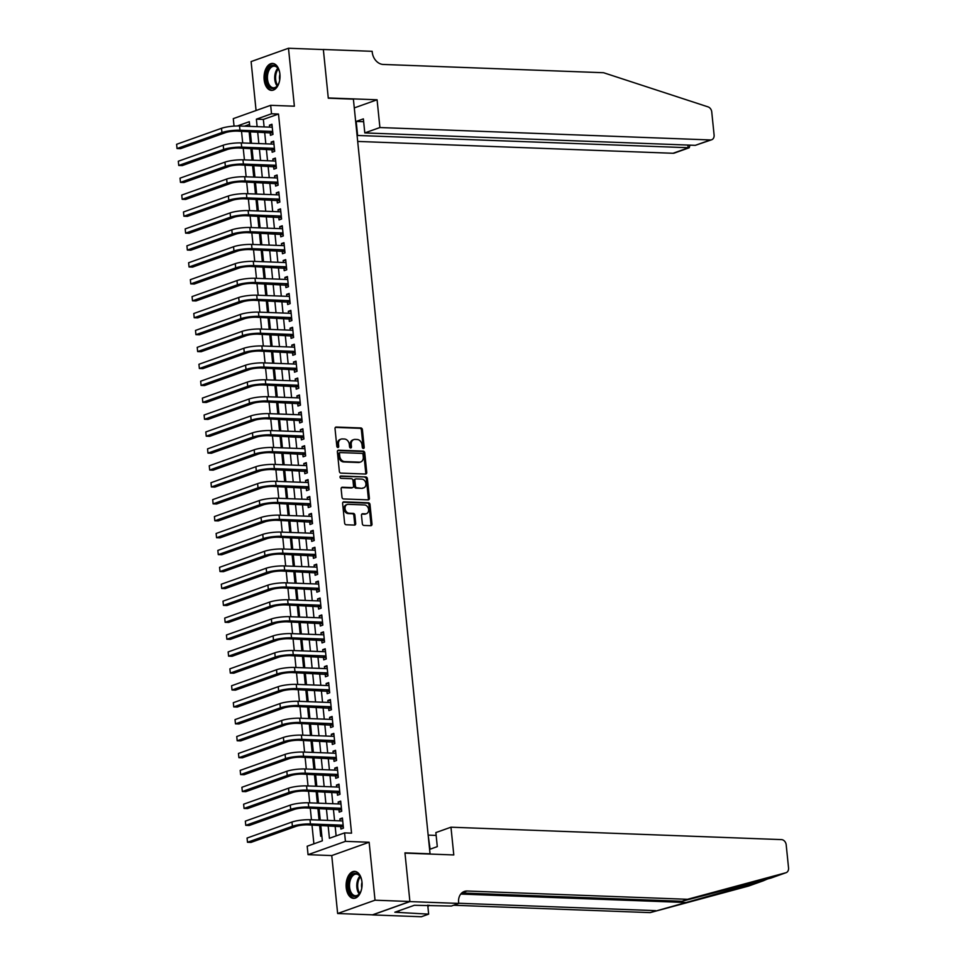<?xml version="1.0" encoding="UTF-8"?>
<svg xmlns="http://www.w3.org/2000/svg" width="965" height="965" viewBox="0 0 965 965"><rect width="100%" height="100%" fill="white"/><g stroke="black" fill="none" stroke-linecap="round" stroke-linejoin="round"><path stroke-width="1.45" d="M363.359 448.448A1.194 0.929 70.4 0 0 364.203 447.314L362.406 429.666A1.701 1.339 70.4 0 0 360.862 427.953L336.23 427.037A1.701 1.339 70.4 0 0 335.024 428.641L336.821 446.288A1.194 0.929 70.4 0 0 338.739 446.361L338.498 444.081A5.44 4.27 70.4 0 1 341.055 439.123A5.44 4.27 70.4 0 1 342.346 438.93L344.396 439.003A5.44 4.27 70.4 0 1 349.318 444.479L349.547 446.771A1.194 0.929 70.4 0 0 351.465 446.831L351.236 444.551A5.44 4.27 70.4 0 1 353.793 439.594A5.44 4.27 70.4 0 1 355.072 439.401L357.134 439.485A5.44 4.27 70.4 0 1 362.044 444.962L362.285 447.241A1.194 0.929 70.4 0 0 363.359 448.448M363.057 448.375A1.194 0.929 70.4 0 0 363.19 447.676L361.393 430.028A1.701 1.339 70.4 0 0 359.861 428.315L335.374 427.399M337.593 447.422A1.194 0.929 70.4 0 0 337.726 446.723L337.497 444.431L338.498 444.081M350.331 447.893A1.194 0.929 70.4 0 0 350.452 447.193L350.223 444.913L351.236 444.551M361.984 882.058A13.498 7.985 -87.8 0 0 354.613 871.371A13.498 7.985 -87.8 0 0 346.218 887.667A13.498 7.985 -87.8 0 0 353.6 898.355A13.498 7.985 -87.8 0 0 361.984 882.058M279.91 74.1A13.498 7.985 -87.8 0 0 272.54 63.425A13.498 7.985 -87.8 0 0 264.157 79.721A13.498 7.985 -87.8 0 0 271.527 90.396A13.498 7.985 -87.8 0 0 279.91 74.1M362.345 523.73A1.701 1.339 70.4 0 0 363.877 525.442L370.801 525.696A1.701 1.339 70.4 0 0 371.995 524.091L370.005 504.49A1.701 1.339 70.4 0 0 368.473 502.777L343.83 501.848A1.701 1.339 70.4 0 0 342.623 503.465L344.614 523.054A1.701 1.339 70.4 0 0 346.158 524.767L354.505 525.081A1.701 1.339 70.4 0 0 355.711 523.476L354.855 515.093A1.701 1.339 70.4 0 0 353.311 513.38L349.173 513.223A4.548 3.571 70.4 0 1 345.168 509.315A4.548 3.571 70.4 0 1 347.195 504.502A4.548 3.571 70.4 0 1 348.269 504.333L364.493 504.948A4.548 3.571 70.4 0 1 368.497 508.857A4.548 3.571 70.4 0 1 366.471 513.669A4.548 3.571 70.4 0 1 365.397 513.826L362.695 513.73A1.701 1.339 70.4 0 0 361.489 515.334L362.345 523.73M409.896 901.503L372.514 914.832L337.641 913.517L375.023 900.2L409.896 901.503L404.95 852.855L430.052 853.808L353.395 99.154L328.293 98.201L323.359 49.565L288.487 48.25L294.373 106.198L270.67 105.318L271.527 113.773L278.499 114.039L351.55 833.157L344.577 832.892L345.434 841.359L308.052 854.676L307.184 846.221L322.346 840.817L320.778 825.34M375.023 900.2L369.137 842.24L345.434 841.359M365.554 474.044A1.701 1.339 70.4 0 0 366.748 472.44L364.758 452.838A1.701 1.339 70.4 0 0 363.226 451.125L338.582 450.197A1.701 1.339 70.4 0 0 337.376 451.813L339.366 471.403A1.701 1.339 70.4 0 0 340.91 473.115L365.554 474.044M367.388 478.664L369.378 498.266A1.701 1.339 70.4 0 1 368.172 499.87L343.528 498.941A1.701 1.339 70.4 0 1 341.996 497.228L341.14 488.845A1.701 1.339 70.4 0 1 342.346 487.241L352.334 487.615A1.701 1.339 70.4 0 0 353.54 485.998L352.973 480.437A1.701 1.339 70.4 0 0 351.429 478.724L341.031 478.338A1.194 0.929 70.4 0 1 340.79 476.01L365.844 476.951A1.701 1.339 70.4 0 1 367.388 478.664L366.374 479.026L368.365 498.628L369.378 498.266M288.487 48.25L251.105 61.579L256.075 110.517M321.84 835.859L320.718 836.257L319.68 826.1L320.85 826.149M320.127 818.935L318.993 819.333L317.968 809.177L319.138 809.225M318.402 802.012L317.28 802.41L316.243 792.265L317.413 792.301M316.689 785.088L315.555 785.498L314.53 775.341L315.7 775.39M314.964 768.176L313.842 768.574L312.805 758.418L313.975 758.466M313.251 751.252L312.117 751.651L311.092 741.506L312.262 741.542M311.526 734.329L310.404 734.727L309.367 724.582L310.537 724.619M309.813 717.405L308.679 717.815L307.654 707.659L308.824 707.707M308.088 700.494L306.966 700.892L305.929 690.735L307.099 690.783M306.375 683.57L305.242 683.968L304.216 673.823L305.386 673.86M304.651 666.646L303.529 667.056L302.491 656.9L303.661 656.948M302.938 649.722L301.804 650.133L300.778 639.976L301.949 640.024M301.213 632.811L300.091 633.209L299.053 623.052L300.236 623.101M299.5 615.887L298.366 616.285L297.341 606.141L298.511 606.177M297.775 598.963L296.653 599.374L295.616 589.217L296.798 589.265M296.062 582.052L294.928 582.45L293.903 572.293L295.073 572.341M294.337 565.128L293.215 565.526L292.178 555.37L293.36 555.418M292.624 548.204L291.49 548.603L290.465 538.458L291.635 538.494M290.899 531.281L289.777 531.691L288.74 521.534L289.922 521.582M289.186 514.369L288.053 514.767L287.027 504.611L288.197 504.659M287.461 497.445L286.34 497.844L285.302 487.687L286.484 487.735M285.749 480.522L284.615 480.92L283.589 470.775L284.759 470.811M284.024 463.598L282.902 464.008L281.864 453.852L283.047 453.9M282.311 446.686L281.177 447.084L280.152 436.928L281.322 436.976M280.586 429.763L279.464 430.161L278.439 420.016L279.609 420.052M278.873 412.839L277.751 413.237L276.714 403.093L277.884 403.129M277.148 395.915L276.026 396.326L275.001 386.169L276.171 386.217M275.435 379.004L274.313 379.402L273.276 369.245L274.446 369.293M273.71 362.08L272.588 362.478L271.563 352.334L272.733 352.37M271.997 345.156L270.875 345.567L269.838 335.41L271.008 335.458M270.284 328.233L269.151 328.643L268.125 318.486L269.295 318.534M268.56 311.321L267.438 311.719L266.4 301.562L267.57 301.611M266.847 294.397L265.713 294.795L264.687 284.651L265.858 284.687M265.122 277.474L264 277.884L262.963 267.727L264.133 267.775M263.409 260.562L262.275 260.96L261.25 250.803L262.42 250.852M261.684 243.638L260.562 244.036L259.525 233.88L260.695 233.928M259.971 226.715L258.837 227.113L257.812 216.968L258.982 217.004M258.246 209.791L257.124 210.201L256.087 200.044L257.257 200.093M256.533 192.879L255.399 193.277L254.374 183.121L255.544 183.169M254.808 175.956L253.686 176.354L252.649 166.209L253.819 166.245M253.095 159.032L251.962 159.43L250.936 149.286L252.106 149.322M270.152 132.35L270.453 135.317L272.974 134.412L271.949 124.256L269.428 125.161L269.621 127.127M271.877 149.273L272.178 152.229L274.699 151.336L273.662 141.18L271.141 142.084L271.346 144.038M273.59 166.197L273.891 169.152L276.412 168.248L275.387 158.103L272.866 158.996L273.059 160.962M275.315 183.109L275.616 186.076L278.137 185.171L277.1 175.027L274.579 175.919L274.784 177.886M277.027 200.032L277.329 203L279.85 202.095L278.825 191.939L276.304 192.843L276.497 194.809M278.752 216.956L279.042 219.911L281.575 219.019L280.538 208.862L278.017 209.767L278.222 211.721M280.465 233.88L280.767 236.835L283.288 235.93L282.262 225.786L279.729 226.678L279.934 228.645M282.19 250.791L282.48 253.759L285.013 252.854L283.975 242.697L281.454 243.602L281.647 245.568M283.903 267.715L284.205 270.67L286.726 269.778L285.7 259.621L283.167 260.526L283.372 262.48M285.628 284.639L285.917 287.594L288.451 286.702L287.413 276.545L284.892 277.45L285.085 279.404M287.341 301.55L287.642 304.518L290.163 303.613L289.138 293.469L286.605 294.361L286.81 296.327M289.054 318.474L289.355 321.442L291.888 320.537L290.851 310.38L288.33 311.285L288.523 313.251M290.779 335.398L291.08 338.353L293.601 337.461L292.576 327.304L290.043 328.209L290.248 330.163M292.491 352.322L292.793 355.277L295.326 354.384L294.289 344.228L291.768 345.132L291.961 347.086M294.216 369.233L294.518 372.201L297.039 371.296L296.014 361.151L293.481 362.044L293.686 364.01M295.929 386.157L296.231 389.124L298.764 388.219L297.727 378.063L295.206 378.968L295.399 380.934M297.654 403.081L297.956 406.036L300.477 405.143L299.452 394.987L296.918 395.891L297.123 397.845M299.367 420.004L299.669 422.959L302.202 422.055L301.164 411.91L298.643 412.803L298.836 414.769M301.092 436.916L301.394 439.883L303.915 438.979L302.889 428.834L300.356 429.727L300.561 431.693M302.805 453.84L303.107 456.807L305.64 455.902L304.602 445.746L302.081 446.65L302.274 448.616M304.53 470.763L304.831 473.719L307.353 472.826L306.327 462.669L303.794 463.574L303.999 465.528M306.243 487.687L306.544 490.642L309.077 489.738L308.04 479.593L305.519 480.486L305.712 482.452M307.968 504.599L308.269 507.566L310.79 506.661L309.765 496.505L307.232 497.409L307.437 499.375M309.681 521.522L309.982 524.49L312.515 523.585L311.478 513.428L308.957 514.333L309.15 516.299M311.406 538.446L311.707 541.401L314.228 540.509L313.203 530.352L310.67 531.257L310.875 533.211M313.118 555.37L313.42 558.325L315.953 557.42L314.916 547.276L312.395 548.168L312.588 550.134M314.843 572.281L315.145 575.249L317.666 574.344L316.641 564.187L314.107 565.092L314.313 567.058M316.556 589.205L316.858 592.16L319.391 591.268L318.354 581.111L315.832 582.016L316.025 583.97M318.281 606.129L318.583 609.084L321.104 608.191L320.078 598.035L317.545 598.939L317.75 600.893M319.994 623.04L320.296 626.008L322.829 625.103L321.791 614.958L319.27 615.851L319.463 617.817M321.719 639.964L322.02 642.931L324.542 642.027L323.516 631.87L320.983 632.775L321.188 634.741M323.432 656.888L323.733 659.843L326.267 658.95L325.229 648.794L322.708 649.698L322.901 651.652M325.157 673.811L325.458 676.767L327.979 675.862L326.954 665.717L324.421 666.61L324.626 668.576M326.87 690.723L327.171 693.69L329.692 692.786L328.667 682.641L326.146 683.534L326.339 685.5M328.595 707.647L328.896 710.614L331.417 709.709L330.38 699.553L327.859 700.457L328.064 702.424M330.307 724.57L330.609 727.526L333.13 726.633L332.105 716.476L329.584 717.381L329.777 719.335M332.032 741.494L332.334 744.449L334.855 743.545L333.818 733.4L331.297 734.293L331.502 736.259M333.745 758.406L334.047 761.373L336.568 760.468L335.543 750.324L333.022 751.216L333.215 753.183M335.47 775.329L335.76 778.297L338.293 777.392L337.255 767.235L334.734 768.14L334.939 770.106M337.183 792.253L337.485 795.208L340.006 794.316L338.98 784.159L336.447 785.064L336.652 787.018M338.908 809.177L339.197 812.132L341.731 811.227L340.693 801.083L338.172 801.975L338.365 803.942M278.499 114.039L263.349 119.431L264.108 126.91M264.639 132.145L265.821 143.833M266.352 149.068L267.546 160.757M268.077 165.98L269.259 177.681M269.79 182.904L270.984 194.592M271.515 199.827L272.697 211.516M273.228 216.751L274.422 228.44M274.953 233.663L276.135 245.363M276.666 250.586L277.86 262.275M278.39 267.51L279.573 279.199M280.103 284.434L281.298 296.122M281.828 301.345L283.01 313.046M283.541 318.269L284.723 329.958M285.266 335.193L286.448 346.881M286.979 352.104L288.161 363.805M288.692 369.028L289.886 380.717M290.417 385.952L291.599 397.64M292.13 402.875L293.324 414.564M293.855 419.787L295.037 431.488M295.567 436.711L296.762 448.399M297.292 453.634L298.475 465.323M299.005 470.558L300.199 482.247M300.73 487.47L301.912 499.17M302.443 504.393L303.637 516.082M304.168 521.317L305.35 533.006M305.881 538.241L307.075 549.929M307.606 555.152L308.788 566.853M309.319 572.076L310.513 583.765M311.044 589L312.226 600.688M312.756 605.923L313.951 617.612M314.481 622.835L315.664 634.524M316.194 639.759L317.389 651.447M317.919 656.683L319.101 668.371M319.632 673.594L320.826 685.295M321.357 690.518L322.539 702.206M323.07 707.442L324.264 719.13M324.795 724.365L325.977 736.054M326.508 741.277L327.702 752.977M328.233 758.2L329.415 769.889M329.946 775.124L331.14 786.813M331.671 792.048L332.853 803.736M333.383 808.96L334.578 820.66M335.108 825.883L336.122 835.907M340.621 826.088L340.922 829.056L343.444 828.151L342.418 817.994L339.885 818.899L340.09 820.865M241.515 131.276L242.697 142.965M243.228 148.2L244.422 159.888M244.953 165.112L246.135 176.812M246.666 182.035L247.86 193.724M248.391 198.959L249.573 210.647M250.104 215.883L251.298 227.571M251.829 232.794L253.011 244.495M253.542 249.718L254.736 261.406M255.267 266.642L256.449 278.33M256.979 283.565L258.174 295.254M258.704 300.477L259.887 312.178M260.417 317.401L261.611 329.089M262.142 334.324L263.324 346.013M263.855 351.236L265.049 362.937M265.58 368.16L266.762 379.848M267.293 385.083L268.487 396.772M269.018 402.007L270.2 413.695M270.731 418.919L271.925 430.619M272.456 435.842L273.638 447.531M274.169 452.766L275.351 464.455M275.894 469.69L277.076 481.378M277.606 486.601L278.788 498.302M279.331 503.525L280.513 515.214M281.044 520.449L282.226 532.137M282.757 537.372L283.951 549.061M284.482 554.284L285.664 565.985M286.195 571.208L287.389 582.896M287.92 588.131L289.102 599.82M289.633 605.055L290.827 616.744M291.358 621.967L292.54 633.655M293.071 638.89L294.265 650.579M294.795 655.814L295.978 667.503M296.508 672.726L297.703 684.426M298.233 689.649L299.415 701.338M299.946 706.573L301.14 718.262M301.671 723.497L302.853 735.185M303.384 740.408L304.578 752.109M305.109 757.332L306.291 769.021M306.822 774.256L308.016 785.944M308.547 791.179L309.729 802.868M310.26 808.091L311.454 819.792M311.984 825.015L313.89 843.832M249.573 124.352L244.434 126.174M250.345 131.964L249.211 132.362L250.249 142.518L251.37 142.108M250.936 149.286L252.058 148.875M252.649 166.209L253.783 165.799M254.374 183.121L255.496 182.723M256.087 200.044L257.221 199.646M257.812 216.968L258.934 216.558M259.525 233.88L260.659 233.482M261.25 250.803L262.371 250.405M262.963 267.727L264.096 267.329M264.687 284.651L265.809 284.241M266.4 301.562L267.534 301.164M268.125 318.486L269.247 318.088M269.838 335.41L270.972 335.012M271.563 352.334L272.685 351.923M273.276 369.245L274.398 368.847M275.001 386.169L276.123 385.771M276.714 403.093L277.836 402.695M278.439 420.016L279.56 419.606M280.152 436.928L281.273 436.53M281.864 453.852L282.998 453.454M283.589 470.775L284.711 470.365M285.302 487.687L286.436 487.289M287.027 504.611L288.149 504.213M288.74 521.534L289.874 521.136M290.465 538.458L291.587 538.048M292.178 555.37L293.312 554.971M293.903 572.293L295.025 571.895M295.616 589.217L296.75 588.819M297.341 606.141L298.462 605.731M299.053 623.052L300.187 622.654M300.778 639.976L301.9 639.578M302.491 656.9L303.625 656.502M304.216 673.823L305.338 673.413M305.929 690.735L307.063 690.337M307.654 707.659L308.776 707.261M309.367 724.582L310.501 724.184M311.092 741.506L312.214 741.096M312.805 758.418L313.939 758.02M314.53 775.341L315.651 774.943M316.243 792.265L317.376 791.855M317.968 809.177L319.089 808.779M319.68 826.1L320.814 825.702M429.413 854.037L430.052 853.808M369.137 842.24L331.755 855.569L337.641 913.517M331.755 855.569L308.052 854.676M234.037 126.101L233.289 118.635L270.67 105.318M328.124 825.618L329.415 838.296L344.577 832.892M271.527 113.773L256.376 119.177L257.136 126.656M257.667 131.879L258.849 143.568M259.38 148.803L260.574 160.492M261.105 165.727L262.287 177.415M262.818 182.638L264.012 194.339M264.543 199.562L265.725 211.251M266.256 216.486L267.438 228.174M267.981 233.409L269.163 245.098M269.693 250.321L270.875 262.022M271.418 267.245L272.6 278.933M273.131 284.168L274.313 295.857M274.844 301.092L276.038 312.781M276.569 318.004L277.751 329.704M278.282 334.927L279.476 346.616M280.007 351.851L281.189 363.54M281.72 368.775L282.914 380.463M283.445 385.686L284.627 397.375M285.158 402.61L286.352 414.299M286.882 419.534L288.065 431.222M288.595 436.445L289.79 448.146M290.32 453.369L291.502 465.058M292.033 470.293L293.227 481.981M293.758 487.216L294.94 498.905M295.471 504.128L296.665 515.829M297.196 521.052L298.378 532.74M298.909 537.975L300.103 549.664M300.634 554.899L301.816 566.588M302.347 571.811L303.541 583.511M304.072 588.734L305.254 600.423M305.784 605.658L306.979 617.347M307.509 622.582L308.691 634.27M309.222 639.493L310.416 651.194M310.947 656.417L312.129 668.106M312.66 673.341L313.854 685.029M314.385 690.252L315.567 701.953M316.098 707.176L317.292 718.865M317.823 724.1L319.005 735.788M319.536 741.024L320.73 752.712M321.261 757.935L322.443 769.636M322.973 774.859L324.156 786.547M324.698 791.783L325.881 803.471M326.411 808.706L327.593 820.395M249.778 126.379L249.296 121.699L237.306 125.969M320.247 820.117L319.053 808.429M318.522 803.194L317.34 791.505M316.81 786.27L315.615 774.581M315.085 769.358L313.902 757.67M313.372 752.435L312.178 740.746M311.647 735.511L310.465 723.822M309.934 718.599L308.74 706.899M308.209 701.676L307.027 689.987M306.496 684.752L305.302 673.063M304.771 667.828L303.589 656.14M303.058 650.917L301.864 639.216M301.333 633.993L300.151 622.304M299.62 617.069L298.426 605.381M297.896 600.146L296.713 588.457M296.183 583.234L294.988 571.533M294.458 566.31L293.276 554.622M292.745 549.387L291.551 537.698M291.02 532.463L289.838 520.774M289.307 515.551L288.113 503.851M287.582 498.628L286.4 486.939M285.869 481.704L284.675 470.015M284.144 464.792L282.962 453.092M282.431 447.869L281.237 436.18M280.706 430.945L279.524 419.256M278.994 414.021L277.799 402.333M277.269 397.11L276.087 385.409M275.556 380.186L274.362 368.497M273.831 363.262L272.649 351.574M272.118 346.339L270.936 334.65M270.393 329.427L269.211 317.726M268.68 312.503L267.498 300.815M266.967 295.579L265.773 283.891M265.242 278.656L264.06 266.967M263.529 261.744L262.335 250.044M261.805 244.821L260.622 233.132M260.092 227.897L258.897 216.208M258.367 210.973L257.185 199.285M256.654 194.061L255.46 182.373M254.929 177.138L253.747 165.449M253.216 160.214L252.022 148.526M251.491 143.303L250.309 131.602M263.349 119.431L256.376 119.177M249.211 132.362L250.381 132.41M269.428 125.161L272.046 125.257M271.141 142.084L273.771 142.181M272.866 158.996L275.483 159.104M274.579 175.919L277.208 176.016M276.304 192.843L278.921 192.94M278.017 209.767L280.646 209.863M279.729 226.678L282.359 226.787M281.454 243.602L284.084 243.699M283.167 260.526L285.797 260.622M284.892 277.45L287.522 277.546M286.605 294.361L289.235 294.458M288.33 311.285L290.96 311.381M290.043 328.209L292.672 328.305M291.768 345.132L294.397 345.229M293.481 362.044L296.11 362.14M295.206 378.968L297.835 379.064M296.918 395.891L299.548 395.988M298.643 412.803L301.273 412.911M300.356 429.727L302.986 429.823M302.081 446.65L304.711 446.747M303.794 463.574L306.424 463.67M305.519 480.486L308.149 480.594M307.232 497.409L309.861 497.506M308.957 514.333L311.586 514.429M310.67 531.257L313.299 531.353M312.395 548.168L315.024 548.277M314.107 565.092L316.737 565.188M315.832 582.016L318.45 582.112M317.545 598.939L320.175 599.036M319.27 615.851L321.888 615.947M320.983 632.775L323.613 632.871M322.708 649.698L325.326 649.795M324.421 666.61L327.051 666.719M326.146 683.534L328.763 683.63M327.859 700.457L330.488 700.554M329.584 717.381L332.201 717.477M331.297 734.293L333.926 734.401M333.022 751.216L335.639 751.313M334.734 768.14L337.364 768.236M336.447 785.064L339.077 785.16M338.172 801.975L340.802 802.084M339.885 818.899L342.515 818.996M353.793 439.594L352.78 439.956A5.44 4.27 70.4 0 0 350.223 444.913M341.055 439.123L340.054 439.473A5.44 4.27 70.4 0 0 337.497 444.431M365.385 474.044A1.701 1.339 70.4 0 0 365.735 472.802L363.745 453.2A1.701 1.339 70.4 0 0 362.213 451.487L337.726 450.571M363.033 454.587A1.194 0.929 70.4 0 0 361.947 453.393L340.319 452.585A1.194 0.929 70.4 0 0 339.487 453.707L339.728 456.119A5.44 4.27 70.4 0 0 344.65 461.596L359.426 462.151A5.44 4.27 70.4 0 0 360.717 461.958A5.44 4.27 70.4 0 0 363.274 457L363.033 454.587M339.306 452.947A1.194 0.929 70.4 0 0 338.474 454.069L339.487 453.707M360.717 461.958L359.704 462.319A5.44 4.27 70.4 0 1 358.425 462.512L343.637 461.958A5.44 4.27 70.4 0 1 338.715 456.481L338.474 454.069M368.015 499.87A1.701 1.339 70.4 0 0 368.365 498.628M341.489 487.602L351.32 487.976A1.701 1.339 70.4 0 0 352.08 487.699M340.114 476.384L365.844 476.951M362.707 488.001A4.548 3.571 70.4 0 0 363.781 487.844A4.548 3.571 70.4 0 0 365.807 483.019A4.548 3.571 70.4 0 0 361.803 479.11L356.085 478.905A1.701 1.339 70.4 0 0 354.891 480.51L355.458 486.07A1.701 1.339 70.4 0 0 356.99 487.783L361.694 488.362A4.548 3.571 70.4 0 0 362.768 488.206L363.781 487.844M355.072 479.267A1.701 1.339 70.4 0 0 353.878 480.872L354.891 480.51M361.694 488.362L355.976 488.145A1.701 1.339 70.4 0 1 354.445 486.432L353.878 480.872M366.374 479.026A1.701 1.339 70.4 0 0 364.83 477.313M366.471 513.669L365.458 514.031A4.548 3.571 70.4 0 1 364.384 514.188L361.839 514.092M347.195 504.502L346.182 504.864A4.548 3.571 70.4 0 0 344.167 509.677A4.548 3.571 70.4 0 0 348.16 513.585L349.173 513.223M354.348 525.081A1.701 1.339 70.4 0 0 354.698 523.838L353.841 515.455A1.701 1.339 70.4 0 0 352.309 513.742L348.16 513.585M370.632 525.696A1.701 1.339 70.4 0 0 370.982 524.453L368.992 504.852A1.701 1.339 70.4 0 0 367.46 503.139L342.973 502.222M176.595 144.304L177.029 148.538L176.595 144.304L221.504 128.297A12.979 2.4 -5.8 0 1 239.549 125.993L272.251 127.223M272.842 133.049L237.45 131.119A8.649 1.604 174.2 0 0 225.424 132.663L180.515 148.67L177.029 148.538L221.938 132.531A12.979 2.4 -5.8 0 1 239.971 130.227L272.685 131.445M271.551 132.398L272.733 131.988M279.621 80.602A11.677 6.912 92.2 0 1 277.908 85.077A11.677 6.912 92.2 0 1 267.824 84.763A11.677 6.912 92.2 0 1 268.728 68.274A11.677 6.912 92.2 0 1 278.475 69.13A11.677 6.912 92.2 0 1 278.511 69.203A11.677 6.912 92.2 0 1 279.886 73.798M278.656 69.516A10.82 6.393 -87.8 0 0 274.253 66.163A10.82 6.393 -87.8 0 0 268.137 72.472A10.82 6.393 -87.8 0 0 268.909 84.208A10.82 6.393 -87.8 0 0 273.445 87.791A10.82 6.393 -87.8 0 0 278.089 84.775M279.934 74.269A7.696 4.56 -87.8 0 0 279.705 80.143M273.457 63.545A13.413 7.937 -87.8 0 0 266.026 71.519A13.413 7.937 -87.8 0 0 267.028 85.921A13.413 7.937 -87.8 0 0 272.456 90.348M361.694 888.548A11.677 6.912 92.2 0 1 359.981 893.035A11.677 6.912 92.2 0 1 349.885 892.722A11.677 6.912 92.2 0 1 350.802 876.232A11.677 6.912 92.2 0 1 360.548 877.089A11.677 6.912 92.2 0 1 360.584 877.161A11.677 6.912 92.2 0 1 361.947 881.757M360.729 877.475A10.82 6.393 -87.8 0 0 356.326 874.121A10.82 6.393 -87.8 0 0 350.211 880.43A10.82 6.393 -87.8 0 0 350.983 892.167A10.82 6.393 -87.8 0 0 355.506 895.737A10.82 6.393 -87.8 0 0 360.15 892.734M361.996 882.215A7.696 4.56 -87.8 0 0 361.779 888.09M355.53 871.504A13.413 7.937 -87.8 0 0 348.1 879.465A13.413 7.937 -87.8 0 0 349.101 893.88A13.413 7.937 -87.8 0 0 354.517 898.294M357.701 141.433L673.039 153.278L688.154 147.898L687.864 145.052M379.908 127.537L710.433 139.949A5.187 4.077 70.4 0 0 711.651 139.768A5.187 4.077 70.4 0 0 714.1 135.028L711.748 111.94A5.187 4.077 70.4 0 0 708.069 106.886L603.571 72.725L383.226 64.45A12.111 9.505 -109.6 0 1 372.249 52.243L372.164 51.314L323.347 49.48L328.269 97.948L377.086 99.781L379.908 127.537L364.794 132.917L363.371 118.876L356.194 121.433L357.617 135.474L689.239 147.754L674.27 153.097A5.187 4.077 -109.6 0 1 673.039 153.278M377.086 99.781L354.288 107.911M364.794 132.917L695.319 145.341L710.433 139.949M356.194 121.433L363.66 121.711M711.651 139.768L695.319 145.341M689.951 145.136L689.239 147.754M771.083 878.017L785.86 872.758A5.187 4.077 70.4 0 0 786.101 872.674L771.156 878.005L682.002 901.262L461.753 892.987M748.949 885.906A5.187 4.077 -109.6 0 1 748.719 886.003A5.187 4.077 -109.6 0 1 748.478 886.075L650.145 912.625L763.267 880.804L768.671 878.5M428.183 835.328L430.113 849.188L437.29 846.631L435.866 832.578L450.969 827.198L781.493 839.61A5.187 4.077 70.4 0 1 786.198 844.845L788.55 867.945A5.187 4.077 70.4 0 1 786.101 872.674M682.002 901.262L687.526 899.296L467.181 891.021A12.111 9.505 70.4 0 0 464.31 891.455A12.111 9.505 70.4 0 0 458.616 902.492L458.713 903.421L451.391 906.038L414.347 905.279L394.842 912.227L428.653 914.145L421.331 916.75L372.514 914.917L409.908 901.587L404.974 853.12L453.791 854.954L450.969 827.198M650.145 912.625L453.634 905.242M458.701 903.252L655.681 910.646M785.86 872.758L687.526 899.296M458.713 903.421L409.908 901.587M428.689 835.135L436.156 835.425M428.653 914.145L427.736 905.146M429.075 905.194A12.111 9.505 70.4 0 0 427.929 906.955M399.028 912.383L398.871 910.803M178.308 161.227L178.742 165.461L178.308 161.227L223.229 145.22A12.979 2.4 -5.8 0 1 241.262 142.917L273.964 144.147M274.567 149.973L239.163 148.043A8.649 1.604 174.2 0 0 227.149 149.587L182.228 165.594L178.742 165.461L223.651 149.454A12.979 2.4 -5.8 0 1 241.696 147.138L274.398 148.369M273.276 149.322L274.458 148.899M180.033 178.151L180.467 182.373L180.033 178.151L224.941 162.144A12.979 2.4 -5.8 0 1 242.987 159.828L275.688 161.059M276.279 166.897L240.888 164.967A8.649 1.604 174.2 0 0 228.862 166.499L183.953 182.506L180.467 182.373L225.376 166.366A12.979 2.4 -5.8 0 1 243.409 164.062L276.123 165.292M274.989 166.245L276.171 165.823M181.746 195.075L182.18 199.297L181.746 195.075L226.666 179.056A12.979 2.4 -5.8 0 1 244.7 176.752L277.401 177.982M277.992 183.808L242.601 181.878A8.649 1.604 174.2 0 0 230.575 183.422L185.666 199.429L182.18 199.297L227.089 183.29A12.979 2.4 -5.8 0 1 245.134 180.986L277.836 182.216M276.714 183.169L277.896 182.747M183.471 211.986L183.905 216.22L183.471 211.986L228.379 195.979A12.979 2.4 -5.8 0 1 246.425 193.675L279.126 194.906M279.717 200.732L244.326 198.802A8.649 1.604 174.2 0 0 232.3 200.346L187.391 216.353L183.905 216.22L228.814 200.213A12.979 2.4 -5.8 0 1 246.847 197.909L279.548 199.128M278.427 200.081L279.609 199.671M185.184 228.91L185.618 233.144L185.184 228.91L230.104 212.903A12.979 2.4 -5.8 0 1 248.138 210.599L280.839 211.817M281.43 217.656L246.039 215.726A8.649 1.604 174.2 0 0 234.013 217.258L189.104 233.277L185.618 233.144L230.526 217.137A12.979 2.4 -5.8 0 1 248.572 214.821L281.273 216.051M280.152 217.004L281.322 216.582M186.908 245.834L187.343 250.056L186.908 245.834L231.817 229.827A12.979 2.4 -5.8 0 1 249.863 227.511L282.564 228.741M283.155 234.567L247.764 232.649A8.649 1.604 174.2 0 0 235.737 234.181L190.829 250.188L187.343 250.056L232.251 234.049A12.979 2.4 -5.8 0 1 250.285 231.745L282.986 232.975M281.864 233.928L283.047 233.506M188.621 262.745L189.056 266.979L188.621 262.745L233.542 246.738A12.979 2.4 -5.8 0 1 251.576 244.434L284.277 245.665M284.868 251.491L249.477 249.561A8.649 1.604 174.2 0 0 237.45 251.105L192.542 267.112L189.056 266.979L233.964 250.972A12.979 2.4 -5.8 0 1 252.01 248.668L284.711 249.899M283.589 250.852L284.759 250.43M190.346 279.669L190.768 283.903L190.346 279.669L235.255 263.662A12.979 2.4 -5.8 0 1 253.3 261.358L286.002 262.589M286.593 268.415L251.202 266.485A8.649 1.604 174.2 0 0 239.175 268.029L194.267 284.036L190.768 283.903L235.689 267.896A12.979 2.4 -5.8 0 1 253.723 265.592L286.424 266.81M285.302 267.763L286.484 267.353M192.059 296.593L192.493 300.827L192.059 296.593L236.98 280.586A12.979 2.4 -5.8 0 1 255.013 278.282L287.715 279.5M288.306 285.338L252.914 283.408A8.649 1.604 174.2 0 0 240.888 284.94L195.979 300.959L192.493 300.827L237.402 284.82A12.979 2.4 -5.8 0 1 255.448 282.504L288.149 283.734M287.027 284.687L288.197 284.265M193.784 313.516L194.206 317.738L193.784 313.516L238.693 297.51A12.979 2.4 -5.8 0 1 256.738 295.194L289.44 296.424M290.031 302.25L254.639 300.332A8.649 1.604 174.2 0 0 242.613 301.864L197.692 317.871L194.206 317.738L239.127 301.731A12.979 2.4 -5.8 0 1 257.16 299.427L289.862 300.658M288.74 301.611L289.922 301.189M195.497 330.428L195.931 334.662L195.497 330.428L240.418 314.421A12.979 2.4 -5.8 0 1 258.451 312.117L291.153 313.348M291.744 319.174L256.352 317.244A8.649 1.604 174.2 0 0 244.326 318.788L199.417 334.795L195.931 334.662L240.84 318.655A12.979 2.4 -5.8 0 1 258.885 316.351L291.587 317.582M290.465 318.534L291.635 318.112M197.222 347.352L197.644 351.586L197.222 347.352L242.131 331.345A12.979 2.4 -5.8 0 1 260.176 329.041L292.877 330.271M293.469 336.097L258.077 334.167A8.649 1.604 174.2 0 0 246.051 335.711L201.13 351.718L197.644 351.586L242.565 335.579A12.979 2.4 -5.8 0 1 260.598 333.263L293.3 334.493M292.178 335.446L293.36 335.036M198.935 364.275L199.369 368.509L198.935 364.275L243.856 348.269A12.979 2.4 -5.8 0 1 261.889 345.965L294.59 347.183M295.181 353.021L259.79 351.091A8.649 1.604 174.2 0 0 247.764 352.623L202.855 368.63L199.369 368.509L244.278 352.502A12.979 2.4 -5.8 0 1 262.323 350.186L295.025 351.417M293.903 352.37L295.073 351.948M200.66 381.199L201.082 385.421L200.66 381.199L245.568 365.192A12.979 2.4 -5.8 0 1 263.614 362.876L296.315 364.107M296.906 369.933L261.515 368.015A8.649 1.604 174.2 0 0 249.489 369.547L204.568 385.554L201.082 385.421L246.003 369.414A12.979 2.4 -5.8 0 1 264.036 367.11L296.738 368.341M295.616 369.293L296.798 368.871M202.373 398.111L202.807 402.345L202.373 398.111L247.293 382.104A12.979 2.4 -5.8 0 1 265.327 379.8L298.028 381.03M298.619 386.856L263.228 384.926A8.649 1.604 174.2 0 0 251.202 386.47L206.293 402.477L202.807 402.345L247.716 386.338A12.979 2.4 -5.8 0 1 265.761 384.034L298.462 385.264M297.341 386.217L298.511 385.795M204.097 415.034L204.52 419.268L204.097 415.034L249.006 399.028A12.979 2.4 -5.8 0 1 267.04 396.724L299.753 397.954M300.344 403.78L264.953 401.85A8.649 1.604 174.2 0 0 252.927 403.394L208.006 419.401L204.52 419.268L249.44 403.261A12.979 2.4 -5.8 0 1 267.474 400.945L300.175 402.176M299.053 403.129L300.236 402.707M205.81 431.958L206.245 436.192L205.81 431.958L250.731 415.951A12.979 2.4 -5.8 0 1 268.765 413.635L301.466 414.866M302.057 420.704L266.666 418.774A8.649 1.604 174.2 0 0 254.639 420.306L209.731 436.313L206.245 436.192L251.153 420.173A12.979 2.4 -5.8 0 1 269.199 417.869L301.9 419.1M300.778 420.052L301.949 419.63M207.535 448.882L207.958 453.104L207.535 448.882L252.444 432.875A12.979 2.4 -5.8 0 1 270.477 430.559L303.191 431.789M303.782 437.615L268.391 435.697A8.649 1.604 174.2 0 0 256.364 437.229L211.444 453.236L207.958 453.104L252.878 437.097A12.979 2.4 -5.8 0 1 270.912 434.793L303.613 436.023M302.491 436.976L303.673 436.554M209.248 465.793L209.682 470.027L209.248 465.793L254.169 449.786A12.979 2.4 -5.8 0 1 272.202 447.483L304.904 448.713M305.495 454.539L270.103 452.609A8.649 1.604 174.2 0 0 258.077 454.153L213.168 470.16L209.682 470.027L254.591 454.02A12.979 2.4 -5.8 0 1 272.637 451.717L305.338 452.935M304.216 453.888L305.386 453.478M210.973 482.717L211.395 486.951L210.973 482.717L255.882 466.71A12.979 2.4 -5.8 0 1 273.915 464.406L306.629 465.637M307.22 471.463L271.828 469.533A8.649 1.604 174.2 0 0 259.802 471.077L214.881 487.084L211.395 486.951L256.316 470.944A12.979 2.4 -5.8 0 1 274.35 468.628L307.051 469.858M305.929 470.811L307.111 470.389M212.686 499.641L213.12 503.863L212.686 499.641L257.607 483.634A12.979 2.4 -5.8 0 1 275.64 481.318L308.342 482.548M308.933 488.374L273.541 486.457A8.649 1.604 174.2 0 0 261.515 487.988L216.606 503.995L213.12 503.863L258.029 487.856A12.979 2.4 -5.8 0 1 276.074 485.552L308.776 486.782M307.654 487.735L308.824 487.313M214.411 516.565L214.833 520.786L214.411 516.565L259.32 500.546A12.979 2.4 -5.8 0 1 277.353 498.242L310.067 499.472M310.658 505.298L275.266 503.368A8.649 1.604 174.2 0 0 263.24 504.912L218.319 520.919L214.833 520.786L259.754 504.779A12.979 2.4 -5.8 0 1 277.787 502.476L310.489 503.706M309.367 504.659L310.549 504.237M216.124 533.476L216.558 537.71L216.124 533.476L261.045 517.469A12.979 2.4 -5.8 0 1 279.078 515.165L311.779 516.396M312.37 522.222L276.979 520.292A8.649 1.604 174.2 0 0 264.953 521.836L220.044 537.843L216.558 537.71L261.467 521.703A12.979 2.4 -5.8 0 1 279.5 519.399L312.214 520.618M311.092 521.57L312.262 521.16M217.849 550.4L218.271 554.634L217.849 550.4L262.757 534.393A12.979 2.4 -5.8 0 1 280.791 532.089L313.504 533.307M314.095 539.145L278.704 537.216A8.649 1.604 174.2 0 0 266.678 538.747L221.757 554.766L218.271 554.634L263.192 538.627A12.979 2.4 -5.8 0 1 281.225 536.311L313.927 537.541M312.805 538.494L313.987 538.072M219.562 567.323L219.996 571.545L219.562 567.323L264.47 551.317A12.979 2.4 -5.8 0 1 282.516 549.001L315.217 550.231M315.808 556.057L280.417 554.139A8.649 1.604 174.2 0 0 268.391 555.671L223.482 571.678L219.996 571.545L264.905 555.538A12.979 2.4 -5.8 0 1 282.938 553.235L315.651 554.465M314.53 555.418L315.7 554.996M221.287 584.235L221.709 588.469L221.287 584.235L266.195 568.228A12.979 2.4 -5.8 0 1 284.229 565.924L316.942 567.155M317.533 572.981L282.142 571.051A8.649 1.604 174.2 0 0 270.116 572.595L225.195 588.602L221.709 588.469L266.63 572.462A12.979 2.4 -5.8 0 1 284.663 570.158L317.364 571.389M316.243 572.341L317.425 571.919M222.999 601.159L223.434 605.393L222.999 601.159L267.908 585.152A12.979 2.4 -5.8 0 1 285.954 582.848L318.655 584.078M319.246 589.905L283.855 587.975A8.649 1.604 174.2 0 0 271.828 589.519L226.92 605.525L223.434 605.393L268.342 589.386A12.979 2.4 -5.8 0 1 286.376 587.07L319.089 588.3M317.968 589.253L319.138 588.843M224.724 618.082L225.147 622.316L224.724 618.082L269.633 602.076A12.979 2.4 -5.8 0 1 287.666 599.772L320.38 600.99M320.971 606.828L285.58 604.898A8.649 1.604 174.2 0 0 273.553 606.43L228.633 622.437L225.147 622.316L270.067 606.309A12.979 2.4 -5.8 0 1 288.101 603.994L320.802 605.224M319.68 606.177L320.863 605.755M226.437 635.006L226.872 639.228L226.437 635.006L271.346 618.999A12.979 2.4 -5.8 0 1 289.391 616.683L322.093 617.914M322.684 623.74L287.293 621.822A8.649 1.604 174.2 0 0 275.266 623.354L230.358 639.361L226.872 639.228L271.78 623.221A12.979 2.4 -5.8 0 1 289.814 620.917L322.527 622.148M321.405 623.101L322.575 622.678M228.162 651.918L228.584 656.152L228.162 651.918L273.071 635.911A12.979 2.4 -5.8 0 1 291.104 633.607L323.806 634.837M324.409 640.663L289.005 638.734A8.649 1.604 174.2 0 0 276.991 640.277L232.07 656.284L228.584 656.152L273.505 640.145A12.979 2.4 -5.8 0 1 291.539 637.841L324.24 639.071M323.118 640.024L324.3 639.602M229.875 668.841L230.309 673.075L229.875 668.841L274.784 652.835A12.979 2.4 -5.8 0 1 292.829 650.531L325.531 651.761M326.122 657.587L290.73 655.657A8.649 1.604 174.2 0 0 278.704 657.201L233.795 673.208L230.309 673.075L275.218 657.069A12.979 2.4 -5.8 0 1 293.251 654.752L325.965 655.983M324.831 656.936L326.013 656.526M231.588 685.765L232.022 689.999L231.588 685.765L276.509 669.758A12.979 2.4 -5.8 0 1 294.542 667.442L327.244 668.673M327.847 674.511L292.443 672.581A8.649 1.604 174.2 0 0 280.429 674.113L235.508 690.12L232.022 689.999L276.931 673.992A12.979 2.4 -5.8 0 1 294.976 671.676L327.678 672.907M326.556 673.86L327.738 673.437M233.313 702.689L233.747 706.911L233.313 702.689L278.222 686.682A12.979 2.4 -5.8 0 1 296.267 684.366L328.969 685.596M329.56 691.423L294.168 689.505A8.649 1.604 174.2 0 0 282.142 691.037L237.233 707.043L233.747 706.911L278.656 690.904A12.979 2.4 -5.8 0 1 296.689 688.6L329.403 689.83M328.269 690.783L329.451 690.361M235.026 719.601L235.46 723.834L235.026 719.601L279.947 703.594A12.979 2.4 -5.8 0 1 297.98 701.29L330.681 702.52M331.284 708.346L295.881 706.416A8.649 1.604 174.2 0 0 283.855 707.96L238.946 723.967L235.46 723.834L280.369 707.827A12.979 2.4 -5.8 0 1 298.414 705.524L331.116 706.742M329.994 707.695L331.176 707.285M236.751 736.524L237.185 740.758L236.751 736.524L281.659 720.517A12.979 2.4 -5.8 0 1 299.705 718.213L332.406 719.444M332.997 725.27L297.606 723.34A8.649 1.604 174.2 0 0 285.58 724.884L240.671 740.891L237.185 740.758L282.094 724.751A12.979 2.4 -5.8 0 1 300.127 722.435L332.841 723.666M331.707 724.619L332.889 724.196M238.464 753.448L238.898 757.682L238.464 753.448L283.384 737.441A12.979 2.4 -5.8 0 1 301.418 735.125L334.119 736.355M334.71 742.194L299.319 740.264A8.649 1.604 174.2 0 0 287.293 741.796L242.384 757.802L238.898 757.682L283.807 741.663A12.979 2.4 -5.8 0 1 301.852 739.359L334.553 740.589M333.432 741.542L334.602 741.12M240.189 770.372L240.623 774.593L240.189 770.372L285.097 754.365A12.979 2.4 -5.8 0 1 303.143 752.049L335.844 753.279M336.435 759.105L301.044 757.175A8.649 1.604 174.2 0 0 289.017 758.719L244.109 774.726L240.623 774.593L285.531 758.587A12.979 2.4 -5.8 0 1 303.565 756.283L336.266 757.513M335.144 758.466L336.327 758.044M241.901 787.283L242.336 791.517L241.901 787.283L286.822 771.276A12.979 2.4 -5.8 0 1 304.856 768.972L337.557 770.203M338.148 776.029L302.757 774.099A8.649 1.604 174.2 0 0 290.73 775.643L245.822 791.65L242.336 791.517L287.244 775.51A12.979 2.4 -5.8 0 1 305.29 773.206L337.991 774.425M336.869 775.377L338.04 774.967M243.626 804.207L244.061 808.441L243.626 804.207L288.535 788.2A12.979 2.4 -5.8 0 1 306.581 785.896L339.282 787.114M339.873 792.953L304.482 791.023A8.649 1.604 174.2 0 0 292.455 792.567L247.547 808.574L244.061 808.441L288.969 792.434A12.979 2.4 -5.8 0 1 307.003 790.118L339.704 791.348M338.582 792.301L339.764 791.879M245.339 821.131L245.773 825.352L245.339 821.131L290.26 805.124A12.979 2.4 -5.8 0 1 308.293 802.808L340.995 804.038M341.586 809.864L306.195 807.946A8.649 1.604 174.2 0 0 294.168 809.478L249.26 825.485L245.773 825.352L290.682 809.346A12.979 2.4 -5.8 0 1 308.728 807.042L341.429 808.272M340.307 809.225L341.477 808.803M247.064 838.054L247.486 842.276L247.064 838.054L291.973 822.035A12.979 2.4 -5.8 0 1 310.018 819.731L342.72 820.962M343.311 826.788L307.919 824.858A8.649 1.604 174.2 0 0 295.893 826.402L250.984 842.409L247.486 842.276L292.407 826.269A12.979 2.4 -5.8 0 1 310.441 823.965L343.142 825.196M342.02 826.149L343.202 825.726M363.19 447.676L364.203 447.314M337.726 446.723L338.739 446.361M350.452 447.193L351.465 446.831M335.47 427.302L336.23 427.037M359.861 428.315L360.862 427.953M361.393 430.028L362.406 429.666M337.834 450.462L338.582 450.197M362.213 451.487L363.226 451.125M363.745 453.2L364.758 452.838M365.735 472.802L366.748 472.44M338.715 456.481L339.728 456.119M343.637 461.958L344.65 461.596M358.425 462.512L359.426 462.151M341.586 487.506L342.346 487.241M351.32 487.976L352.334 487.615M354.445 486.432L355.458 486.07M355.976 488.145L356.99 487.783M361.947 513.995L362.695 513.73M364.384 514.188L365.397 513.826M352.309 513.742L353.311 513.38M353.841 515.455L354.855 515.093M354.698 523.838L355.711 523.476M343.082 502.126L343.83 501.848M367.46 503.139L368.473 502.777M368.992 504.852L370.005 504.49M370.982 524.453L371.995 524.091M239.549 125.993L239.971 130.227M221.504 128.297L221.938 132.531M277.148 86.006A10.82 6.393 92.2 0 1 276.183 84.486A10.82 6.393 92.2 0 1 277.811 68.213M278.294 68.901A10.458 6.188 -87.8 0 0 277.027 84.281A10.458 6.188 -87.8 0 0 277.679 85.366M359.209 893.964A10.82 6.393 92.2 0 1 358.244 892.444A10.82 6.393 92.2 0 1 359.885 876.172M360.367 876.859A10.458 6.188 -87.8 0 0 359.101 892.227A10.458 6.188 -87.8 0 0 359.752 893.313M685.825 902.504L460.763 894.06M461.825 892.927L467.181 891.021M748.478 886.075L763.267 880.804M241.262 142.917L241.696 147.138M223.229 145.22L223.651 149.454M242.987 159.828L243.409 164.062M224.941 162.144L225.376 166.366M244.7 176.752L245.134 180.986M226.666 179.056L227.089 183.29M246.425 193.675L246.847 197.909M228.379 195.979L228.814 200.213M248.138 210.599L248.572 214.821M230.104 212.903L230.526 217.137M249.863 227.511L250.285 231.745M231.817 229.827L232.251 234.049M251.576 244.434L252.01 248.668M233.542 246.738L233.964 250.972M253.3 261.358L253.723 265.592M235.255 263.662L235.689 267.896M255.013 278.282L255.448 282.504M236.98 280.586L237.402 284.82M256.738 295.194L257.16 299.427M238.693 297.51L239.127 301.731M258.451 312.117L258.885 316.351M240.418 314.421L240.84 318.655M260.176 329.041L260.598 333.263M242.131 331.345L242.565 335.579M261.889 345.965L262.323 350.186M243.856 348.269L244.278 352.502M263.614 362.876L264.036 367.11M245.568 365.192L246.003 369.414M265.327 379.8L265.761 384.034M247.293 382.104L247.716 386.338M267.04 396.724L267.474 400.945M249.006 399.028L249.44 403.261M268.765 413.635L269.199 417.869M250.731 415.951L251.153 420.173M270.477 430.559L270.912 434.793M252.444 432.875L252.878 437.097M272.202 447.483L272.637 451.717M254.169 449.786L254.591 454.02M273.915 464.406L274.35 468.628M255.882 466.71L256.316 470.944M275.64 481.318L276.074 485.552M257.607 483.634L258.029 487.856M277.353 498.242L277.787 502.476M259.32 500.546L259.754 504.779M279.078 515.165L279.5 519.399M261.045 517.469L261.467 521.703M280.791 532.089L281.225 536.311M262.757 534.393L263.192 538.627M282.516 549.001L282.938 553.235M264.47 551.317L264.905 555.538M284.229 565.924L284.663 570.158M266.195 568.228L266.63 572.462M285.954 582.848L286.376 587.07M267.908 585.152L268.342 589.386M287.666 599.772L288.101 603.994M269.633 602.076L270.067 606.309M289.391 616.683L289.814 620.917M271.346 618.999L271.78 623.221M291.104 633.607L291.539 637.841M273.071 635.911L273.505 640.145M292.829 650.531L293.251 654.752M274.784 652.835L275.218 657.069M294.542 667.442L294.976 671.676M276.509 669.758L276.931 673.992M296.267 684.366L296.689 688.6M278.222 686.682L278.656 690.904M297.98 701.29L298.414 705.524M279.947 703.594L280.369 707.827M299.705 718.213L300.127 722.435M281.659 720.517L282.094 724.751M301.418 735.125L301.852 739.359M283.384 737.441L283.807 741.663M303.143 752.049L303.565 756.283M285.097 754.365L285.531 758.587M304.856 768.972L305.29 773.206M286.822 771.276L287.244 775.51M306.581 785.896L307.003 790.118M288.535 788.2L288.969 792.434M308.293 802.808L308.728 807.042M290.26 805.124L290.682 809.346M310.018 819.731L310.441 823.965M291.973 822.035L292.407 826.269M339.029 452.983L340.042 452.621M351.73 487.916L352.732 487.554M354.674 479.328L355.687 478.966M748.719 886.003L763.568 880.707"/></g></svg>
